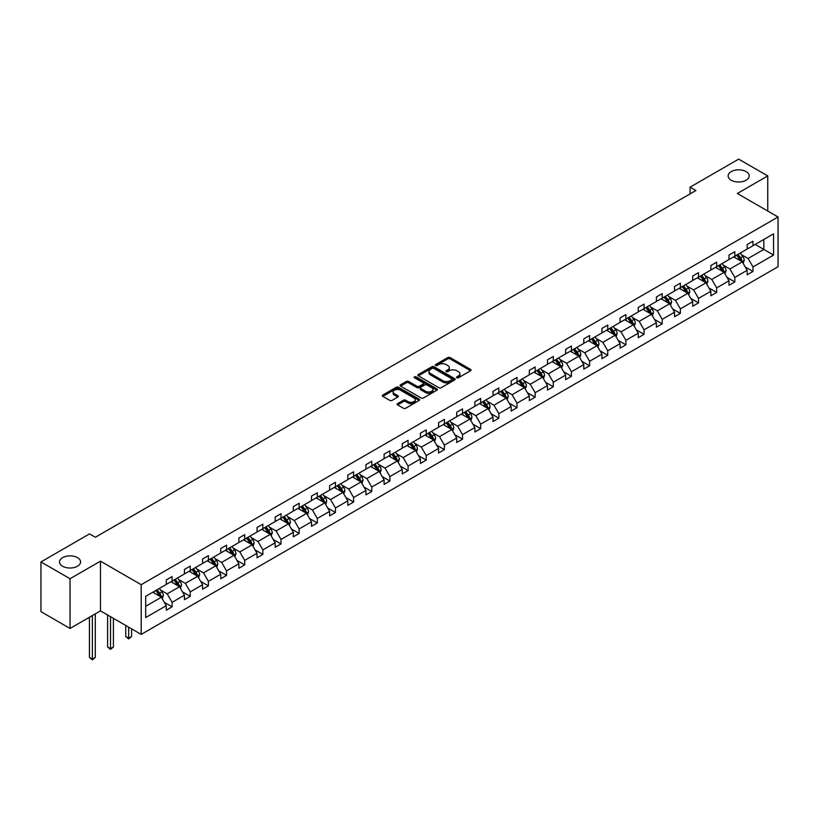 <?xml version="1.0" encoding="UTF-8"?>
<svg xmlns="http://www.w3.org/2000/svg" width="819" height="819" viewBox="0 0 819 819"><rect width="100%" height="100%" fill="white"/><g stroke="black" fill="none" stroke-linecap="round" stroke-linejoin="round"><path stroke-width="1.23" d="M77.488 557.637A10.534 6.081 0 0 0 66.011 556.326A10.534 6.081 0 0 0 59.511 561.936A10.534 6.081 0 0 0 62.592 566.236A10.534 6.081 0 0 0 74.068 567.557A10.534 6.081 0 0 0 80.569 561.936A10.534 6.081 0 0 0 77.488 557.637M746.109 171.611A10.534 6.081 0 0 0 734.633 170.301A10.534 6.081 0 0 0 728.132 175.911A10.534 6.081 0 0 0 731.213 180.211A10.534 6.081 0 0 0 742.69 181.531A10.534 6.081 0 0 0 749.19 175.911A10.534 6.081 0 0 0 746.109 171.611M456.859 377.754A1.126 0.655 0 0 0 458.466 377.754L470.597 370.741A1.618 0.932 0 0 0 471.068 370.086A1.618 0.932 0 0 0 470.597 369.42L450.041 357.555A1.618 0.932 0 0 0 447.758 357.555L435.616 364.557A1.126 0.655 0 0 0 437.213 365.479L438.789 364.578A5.17 2.989 0 0 1 446.099 364.578L447.809 365.561A5.17 2.989 0 0 1 449.324 367.68A5.17 2.989 0 0 1 447.809 369.789L446.242 370.69A1.126 0.655 0 0 0 447.839 371.611L449.406 370.71A5.17 2.989 0 0 1 456.726 370.71L458.435 371.703A5.17 2.989 0 0 1 459.95 373.812A5.17 2.989 0 0 1 458.435 375.921L456.859 376.822A1.126 0.655 0 0 0 456.859 377.754L456.859 376.822M397.614 403.583A1.618 0.932 0 0 0 397.143 404.238A1.618 0.932 0 0 0 397.614 404.903L403.378 408.231A1.618 0.932 0 0 0 405.661 408.231L419.144 400.45A1.618 0.932 0 0 0 419.615 399.795A1.618 0.932 0 0 0 419.144 399.129L398.587 387.264A1.618 0.932 0 0 0 396.304 387.264L382.821 395.045A1.618 0.932 0 0 0 382.35 395.7A1.618 0.932 0 0 0 382.821 396.365L389.793 400.378A1.618 0.932 0 0 0 392.076 400.378L397.839 397.051A1.618 0.932 0 0 0 398.31 396.396A1.618 0.932 0 0 0 397.839 395.731L394.389 393.744A4.32 2.498 0 0 1 393.12 391.973A4.32 2.498 0 0 1 395.792 389.67A4.32 2.498 0 0 1 400.501 390.213L414.035 398.024A4.32 2.498 0 0 1 415.294 399.795A4.32 2.498 0 0 1 412.633 402.098A4.32 2.498 0 0 1 407.923 401.556L405.661 400.256A1.618 0.932 0 0 0 403.378 400.256L397.614 403.583L397.614 404.903L403.378 401.597L403.378 400.256M100.471 561.169L70.045 578.736L40.95 561.936L40.95 611.66L70.045 628.449L100.471 610.882L141.196 634.397L141.196 584.684L100.471 561.169L100.471 610.882M767.751 211.056L767.751 175.911L737.325 193.489L778.05 216.994L141.196 584.684M767.751 175.911L738.656 159.121L690.079 187.172L690.079 193.888M40.95 561.936L89.527 533.896L95.352 537.254L695.894 190.53L690.079 187.172M438.902 387.725A1.618 0.932 0 0 0 441.185 387.725L454.668 379.944A1.618 0.932 0 0 0 455.139 379.279A1.618 0.932 0 0 0 454.668 378.624L434.101 366.748A1.618 0.932 0 0 0 431.818 366.748L418.345 374.529A1.618 0.932 0 0 0 417.874 375.194A1.618 0.932 0 0 0 418.345 375.849L438.902 387.725M414.854 377.989A1.126 0.655 0 0 1 416.001 378.153L436.885 390.213L423.423 397.973A1.618 0.932 0 0 1 421.14 397.973L400.583 386.107L406.347 382.801L406.347 381.459L400.583 384.787A1.618 0.932 0 0 0 400.112 385.452A1.618 0.932 0 0 0 400.583 386.107L400.583 384.787M406.347 382.801A1.618 0.932 0 0 1 408.63 382.801L408.63 381.459A1.618 0.932 0 0 0 406.347 381.459M408.63 381.459L416.973 386.271A1.618 0.932 0 0 0 419.256 386.271L423.085 384.06A1.618 0.932 0 0 0 423.556 383.405A1.618 0.932 0 0 0 423.085 382.739L414.404 377.733A1.126 0.655 0 0 1 416.001 376.812L436.906 388.871A1.618 0.932 0 0 1 437.377 389.537A1.618 0.932 0 0 1 436.906 390.192L436.906 388.871M70.045 578.736L70.045 628.449M145.68 596.334L166.277 584.449L166.277 579.944L172.092 576.586L172.092 581.091L184.429 573.965L184.429 569.461L190.243 566.103L190.243 570.608L202.58 563.482L202.58 558.988L208.395 555.63L208.395 560.124L220.731 553.009L220.731 548.505L226.546 545.147L226.546 549.651L238.882 542.526L238.882 538.022L244.697 534.664L244.697 539.168L257.033 532.043L257.033 527.549L262.858 524.18L262.858 528.685L275.184 521.56L275.184 517.065L281.009 513.708L281.009 518.202L293.345 511.087L293.345 506.582L299.16 503.224L299.16 507.729L311.496 500.604L311.496 496.099L317.311 492.741L317.311 497.246L329.647 490.12L329.647 485.626L335.462 482.268L335.462 486.762L347.799 479.647L347.799 475.143L353.613 471.785L353.613 476.279L365.95 469.164L365.95 464.66L371.765 461.302L371.765 465.806L384.101 458.681L384.101 454.176L389.926 450.819L389.926 455.323L402.252 448.198L402.252 443.703L408.077 440.346L408.077 444.84L420.413 437.725L420.413 433.22L426.228 429.862L426.228 434.367L438.564 427.242L438.564 422.737L444.379 419.379L444.379 423.884L456.715 416.758L456.715 412.264L462.53 408.906L462.53 413.4L474.866 406.285L474.866 401.781L480.681 398.423L480.681 402.917L493.018 395.802L493.018 391.298L498.832 387.94L498.832 392.444L511.169 385.319L511.169 380.815L516.994 377.457L516.994 381.961L529.32 374.836L529.32 370.342L535.145 366.984L535.145 371.478L547.481 364.363L547.481 359.858L553.296 356.5L553.296 361.005L565.632 353.88L565.632 349.375L571.447 346.017L571.447 350.522L583.783 343.396L583.783 338.902L589.598 335.534L589.598 340.039L601.934 332.923L601.934 328.419L607.749 325.061L607.749 329.555L620.085 322.44L620.085 317.936L625.911 314.578L625.911 319.082L638.236 311.957L638.236 307.453L644.062 304.095L644.062 308.599L656.398 301.474L656.398 296.98L662.213 293.622L662.213 298.116L674.549 291.001L674.549 286.496L680.364 283.139L680.364 287.643L692.7 280.518L692.7 276.013L698.515 272.655L698.515 277.16L710.851 270.035L710.851 265.54L716.666 262.172L716.666 266.677L729.002 259.562L729.002 255.057L734.817 251.699L734.817 256.193L747.153 249.078L747.153 244.574L752.978 241.216L752.978 245.72L773.566 233.825L773.566 255.057L752.978 266.943L752.978 271.447L747.153 274.805L747.153 270.311L734.817 277.426L734.817 281.931L729.002 285.288L729.002 280.784L716.666 287.909L716.666 292.414L710.851 295.772L710.851 291.267L698.515 298.392L698.515 302.887L692.7 306.245L692.7 301.75L680.364 308.865L680.364 313.37L674.549 316.728L674.549 312.223L662.213 319.349L662.213 323.853L656.398 327.211L656.398 322.706L644.062 329.832L644.062 334.326L638.236 337.694L638.236 333.19L625.911 340.305L625.911 344.809L620.085 348.167L620.085 343.673L607.749 350.788L607.749 355.292L601.934 358.65L601.934 354.146L589.598 361.271L589.598 365.776L583.783 369.134L583.783 364.629L571.447 371.754L571.447 376.249L565.632 379.606L565.632 375.112L553.296 382.227L553.296 386.732L547.481 390.09L547.481 385.585L535.145 392.711L535.145 397.215L529.32 400.573L529.32 396.068L516.994 403.194L516.994 407.688L511.169 411.056L511.169 406.552L498.832 413.667L498.832 418.171L493.018 421.529L493.018 417.035L480.681 424.15L480.681 428.654L474.866 432.012L474.866 427.508L462.53 434.633L462.53 439.138L456.715 442.495L456.715 437.991L444.379 445.116L444.379 449.611L438.564 452.968L438.564 448.474L426.228 455.589L426.228 460.094L420.413 463.452L420.413 458.947L408.077 466.072L408.077 470.577L402.252 473.935L402.252 469.43L389.926 476.556L389.926 481.05L384.101 484.418L384.101 479.914L371.765 487.029L371.765 491.533L365.95 494.891L365.95 490.397L353.613 497.512L353.613 502.016L347.799 505.374L347.799 500.87L335.462 507.995L335.462 512.499L329.647 515.857L329.647 511.353L317.311 518.478L317.311 522.972L311.496 526.33L311.496 521.836L299.16 528.951L299.16 533.456L293.345 536.814L293.345 532.309L281.009 539.434L281.009 543.939L275.184 547.297L275.184 542.792L262.858 549.918L262.858 554.412L257.033 557.78L257.033 553.275L244.697 560.401L244.697 564.895L238.882 568.253L238.882 563.759L226.546 570.874L226.546 575.378L220.731 578.736L220.731 574.232L208.395 581.357L208.395 585.861L202.58 589.219L202.58 584.715L190.243 591.84L190.243 596.334L184.429 599.692L184.429 595.198L172.092 602.313L172.092 606.818L166.277 610.175L166.277 605.671L145.68 617.567L145.68 596.334M141.196 634.397L778.05 266.707L778.05 216.994M170.925 581.756L179.535 586.732L167.199 593.857L160.473 589.967M167.199 593.857L172.092 602.313M179.535 586.732L184.429 595.198M166.277 583.374L167.199 583.906L172.092 581.091M189.076 571.283L197.686 576.248L185.36 583.374L178.624 579.483M185.36 583.374L190.243 591.84M197.686 576.248L202.58 584.715M184.429 572.89L185.36 573.433L190.243 570.608M207.227 560.8L215.847 565.765L203.511 572.89L196.775 569M203.511 572.89L208.395 581.357M215.847 565.765L220.731 574.232M202.58 562.407L203.511 562.95L208.395 560.124M225.389 550.317L233.999 555.292L221.662 562.407L214.926 558.527M221.662 562.407L226.546 570.874M233.999 555.292L238.882 563.759M220.731 551.934L221.662 552.467L226.546 549.651M243.54 539.834L252.15 544.809L239.813 551.934L233.077 548.044M239.813 551.934L244.697 560.401M252.15 544.809L257.033 553.275M238.882 541.451L239.813 541.983L244.697 539.168M261.691 529.361L270.301 534.326L257.965 541.451L251.228 537.561M257.965 541.451L262.858 549.918M270.301 534.326L275.184 542.792M257.033 530.968L257.965 531.511L262.858 528.685M279.842 518.877L288.452 523.853L276.116 530.968L269.379 527.078M276.116 530.968L281.009 539.434M288.452 523.853L293.345 532.309M275.184 520.485L276.116 521.027L281.009 518.202M297.993 508.394L306.603 513.37L294.267 520.495L287.541 516.605M294.267 520.495L299.16 528.951M306.603 513.37L311.496 521.836M293.345 510.012L294.267 510.544L299.16 507.729M316.144 497.921L324.754 502.886L312.428 510.012L305.692 506.122M312.428 510.012L317.311 518.478M324.754 502.886L329.647 511.353M311.496 499.529L312.428 500.071L317.311 497.246M334.295 487.438L342.915 492.403L330.579 499.529L323.843 495.638M330.579 499.529L335.462 507.995M342.915 492.403L347.799 500.87M329.647 489.045L330.579 489.588L335.462 486.762M352.457 476.955L361.066 481.93L348.73 489.045L341.994 485.165M348.73 489.045L353.613 497.512M361.066 481.93L365.95 490.397M347.799 478.572L348.73 479.105L353.613 476.279M370.608 466.472L379.217 471.447L366.881 478.572L360.145 474.682M366.881 478.572L371.765 487.029M379.217 471.447L384.101 479.914M365.95 468.089L366.881 468.622L371.765 465.806M388.759 455.999L397.369 460.964L385.032 468.089L378.296 464.199M385.032 468.089L389.926 476.556M397.369 460.964L402.252 469.43M384.101 457.606L385.032 458.149L389.926 455.323M406.91 445.516L415.52 450.491L403.183 457.606L396.447 453.716M403.183 457.606L408.077 466.072M415.52 450.491L420.413 458.947M402.252 447.123L403.183 447.665L408.077 444.84M425.061 435.032L433.671 440.008L421.345 447.123L414.609 443.243M421.345 447.123L426.228 455.589M433.671 440.008L438.564 448.474M420.413 436.65L421.345 437.182L426.228 434.367M443.212 424.559L451.832 429.525L439.496 436.65L432.76 432.76M439.496 436.65L444.379 445.116M451.832 429.525L456.715 437.991M438.564 426.167L439.496 426.709L444.379 423.884M461.373 414.076L469.983 419.041L457.647 426.167L450.911 422.276M457.647 426.167L462.53 434.633M469.983 419.041L474.866 427.508M456.715 415.683L457.647 416.226L462.53 413.4M479.524 403.593L488.134 408.568L475.798 415.683L469.062 411.803M475.798 415.683L480.681 424.15M488.134 408.568L493.018 417.035M474.866 405.21L475.798 405.743L480.681 402.917M497.676 393.11L506.285 398.085L493.949 405.21L487.213 401.32M493.949 405.21L498.832 413.667M506.285 398.085L511.169 406.552M493.018 394.727L493.949 395.26L498.832 392.444M515.827 382.637L524.436 387.602L512.1 394.727L505.364 390.837M512.1 394.727L516.994 403.194M524.436 387.602L529.32 396.068M511.169 384.244L512.1 384.787L516.994 381.961M533.978 372.154L542.587 377.129L530.251 384.244L523.525 380.354M530.251 384.244L535.145 392.711M542.587 377.129L547.481 385.585M529.32 373.761L530.251 374.303L535.145 371.478M552.129 361.67L560.739 366.646L548.413 373.761L541.676 369.881M548.413 373.761L553.296 382.227M560.739 366.646L565.632 375.112M547.481 363.288L548.413 363.82L553.296 361.005M570.28 351.197L578.9 356.163L566.564 363.288L559.827 359.398M566.564 363.288L571.447 371.754M578.9 356.163L583.783 364.629M565.632 352.805L566.564 353.347L571.447 350.522M588.441 340.714L597.051 345.679L584.715 352.805L577.979 348.914M584.715 352.805L589.598 361.271M597.051 345.679L601.934 354.146M583.783 342.322L584.715 342.864L589.598 340.039M606.592 330.231L615.202 335.206L602.866 342.322L596.13 338.431M602.866 342.322L607.749 350.788M615.202 335.206L620.085 343.673M601.934 331.849L602.866 332.381L607.749 329.555M624.743 319.748L633.353 324.723L621.017 331.849L614.281 327.958M621.017 331.849L625.911 340.305M633.353 324.723L638.236 333.19M620.085 321.365L621.017 321.898L625.911 319.082M642.895 309.275L651.504 314.24L639.168 321.365L632.432 317.475M639.168 321.365L644.062 329.832M651.504 314.24L656.398 322.706M638.236 310.882L639.168 311.425L644.062 308.599M661.046 298.792L669.655 303.767L657.319 310.882L650.593 306.992M657.319 310.882L662.213 319.349M669.655 303.767L674.549 312.223M656.398 300.399L657.319 300.942L662.213 298.116M679.197 288.308L687.806 293.284L675.48 300.399L668.744 296.519M675.48 300.399L680.364 308.865M687.806 293.284L692.7 301.75M674.549 289.926L675.48 290.458L680.364 287.643M697.348 277.836L705.968 282.801L693.632 289.926L686.895 286.036M693.632 289.926L698.515 298.392M705.968 282.801L710.851 291.267M692.7 279.443L693.632 279.975L698.515 277.16M715.509 267.352L724.119 272.317L711.783 279.443L705.046 275.553M711.783 279.443L716.666 287.909M724.119 272.317L729.002 280.784M710.851 268.96L711.783 269.502L716.666 266.677M733.66 256.869L742.27 261.845L729.934 268.96L723.197 265.069M729.934 268.96L734.817 277.426M742.27 261.845L747.153 270.311M729.002 258.487L729.934 259.019L734.817 256.193M755.179 244.441L763.799 249.416L748.085 258.487L741.349 254.596M748.085 258.487L752.978 266.943M773.566 255.057L763.799 249.416L763.799 239.465L773.566 233.825M747.153 248.003L748.085 248.536L752.978 245.72M145.68 606.285L161.384 597.215L152.774 592.239M161.384 597.215L166.277 605.671M745.239 266.984L752.978 271.447M727.088 277.457L734.817 281.931M708.926 287.94L716.666 292.414M690.775 298.423L698.515 302.887M672.624 308.906L680.364 313.37M654.473 319.379L662.213 323.853M636.322 329.862L644.062 334.326M618.171 340.346L625.911 344.809M600.02 350.819L607.749 355.292M581.859 361.302L589.598 365.776M563.707 371.785L571.447 376.249M545.556 382.268L553.296 386.732M527.405 392.741L535.145 397.215M509.254 403.224L516.994 407.688M491.103 413.708L498.832 418.171M472.942 424.181L480.681 428.654M454.791 434.664L462.53 439.138M436.64 445.147L444.379 449.611M418.489 455.63L426.228 460.094M400.337 466.103L408.077 470.577M382.186 476.586L389.926 481.05M364.035 487.07L371.765 491.533M345.874 497.553L353.613 502.016M327.723 508.026L335.462 512.499M309.572 518.509L317.311 522.972M291.421 528.992L299.16 533.456M273.27 539.465L281.009 543.939M255.118 549.948L262.858 554.412M236.967 560.431L244.697 564.895M218.806 570.915L226.546 575.378M200.655 581.388L208.395 585.861M182.504 591.871L190.243 596.334M164.353 602.354L172.092 606.818M457.319 377.907L458.435 377.262A5.17 2.989 0 0 0 459.95 375.153L459.95 373.812M449.324 367.68L449.324 369.021A5.17 2.989 0 0 1 447.809 371.13L446.693 371.775M470.577 370.751L450.041 358.896A1.618 0.932 0 0 0 447.758 358.896L436.066 365.643M454.668 378.624L454.668 379.944L434.101 368.1A1.618 0.932 0 0 0 431.818 368.1L418.366 375.87L418.345 374.529M451.812 379.74A1.126 0.655 0 0 0 451.812 378.818L433.763 368.396A1.126 0.655 0 0 0 432.166 368.396L430.507 369.359A5.17 2.989 0 0 0 428.992 371.468A5.17 2.989 0 0 0 430.507 373.577L442.844 380.702A5.17 2.989 0 0 0 450.153 380.702L451.812 379.74L451.812 381.091A1.126 0.655 0 0 0 452.139 380.63L452.139 379.279M428.992 371.468L428.992 372.809A5.17 2.989 0 0 0 430.507 374.918L430.507 373.577M451.812 381.091L450.153 382.043A5.17 2.989 0 0 1 442.844 382.043L430.507 374.918M408.63 382.801L416.973 387.612A1.618 0.932 0 0 0 419.256 387.612L423.085 385.411A1.618 0.932 0 0 0 423.556 384.746L423.556 383.405M425.624 391.267A4.32 2.498 0 0 0 430.333 391.81A4.32 2.498 0 0 0 433.005 389.506A4.32 2.498 0 0 0 431.736 387.735L426.965 384.981A1.618 0.932 0 0 0 424.682 384.981L420.853 387.192A1.618 0.932 0 0 0 420.382 387.858A1.618 0.932 0 0 0 420.853 388.513L425.624 391.267L425.624 392.608A4.32 2.498 0 0 0 430.333 393.151A4.32 2.498 0 0 0 433.005 390.847L433.005 389.506M420.382 387.858L420.382 389.199A1.618 0.932 0 0 0 420.853 389.854L420.853 388.513M425.624 392.608L420.853 389.854M415.294 399.795L415.294 401.136A4.32 2.498 0 0 1 412.633 403.439A4.32 2.498 0 0 1 407.923 402.897L405.661 401.597A1.618 0.932 0 0 0 403.378 401.597M393.12 391.973L393.12 393.315A4.32 2.498 0 0 0 394.389 395.086L394.389 393.744M397.839 395.731L397.839 397.051L394.389 395.086M419.144 399.129L419.144 400.45L398.587 388.605A1.618 0.932 0 0 0 396.304 388.605L382.842 396.376M743.15 263.37L744.225 260.278A4.361 2.518 -120 0 0 742.833 256.572L740.222 253.081M735.534 257.954L734.397 256.439M741.625 261.466L741.871 260.473A4.361 2.518 -120 0 0 740.622 257.842L738.011 254.361M736.916 254.985L739.792 258.824A2.222 1.28 60 0 1 740.192 259.5L741.871 260.473M736.609 255.159L739.219 258.65A4.361 2.518 60 0 1 740.315 260.708M724.999 273.853L726.074 270.761A4.361 2.518 -120 0 0 724.682 267.045L722.061 263.564M717.383 268.437L716.246 266.922M723.474 271.949L723.72 270.946A4.361 2.518 -120 0 0 722.471 268.325L719.86 264.834M718.765 265.469L721.641 269.308A2.222 1.28 60 0 1 722.041 269.983L723.72 270.946M718.458 265.643L721.068 269.134A4.361 2.518 60 0 1 722.153 271.191M706.848 284.336L707.913 281.245A4.361 2.518 -120 0 0 706.531 277.528L703.91 274.037M699.231 278.91L698.095 277.406M705.323 282.432L705.568 281.429A4.361 2.518 -120 0 0 704.32 278.808L701.699 275.317M700.614 275.952L703.49 279.791A2.222 1.28 60 0 1 703.89 280.467L705.568 281.429M700.306 276.126L702.917 279.617A4.361 2.518 60 0 1 704.002 281.675M688.697 294.809L689.762 291.728A4.361 2.518 -120 0 0 688.369 288.012L685.759 284.521M681.08 289.394L679.944 287.878M687.172 292.915L687.407 291.912A4.361 2.518 -120 0 0 686.158 289.291L683.548 285.8M682.462 286.425L685.329 290.264A2.222 1.28 60 0 1 685.738 290.94L687.407 291.912M682.155 286.609L684.766 290.09A4.361 2.518 60 0 1 685.851 292.148M670.546 305.292L671.611 302.201A4.361 2.518 -120 0 0 670.218 298.495L667.608 295.004M662.919 299.877L661.793 298.362M669.01 303.388L669.256 302.385A4.361 2.518 -120 0 0 668.007 299.764L665.397 296.283M664.301 296.908L667.178 300.747A2.222 1.28 60 0 1 667.587 301.423L669.256 302.385M664.004 297.082L666.615 300.573A4.361 2.518 60 0 1 667.7 302.631M652.395 315.776L653.46 312.684A4.361 2.518 -120 0 0 652.067 308.968L649.457 305.487M644.768 310.35L643.642 308.845M650.859 313.872L651.105 312.868A4.361 2.518 -120 0 0 649.856 310.247L647.245 306.756M646.15 307.391L649.027 311.23A2.222 1.28 60 0 1 649.436 311.906L651.105 312.868M645.853 307.565L648.464 311.056A4.361 2.518 60 0 1 649.549 313.114M634.234 326.259L635.309 323.167A4.361 2.518 -120 0 0 633.916 319.451L631.306 315.96M626.617 320.833L625.481 319.318M632.708 324.355L632.954 323.351A4.361 2.518 -120 0 0 631.705 320.731L629.094 317.24M627.999 317.874L630.876 321.713A2.222 1.28 60 0 1 631.275 322.379L632.954 323.351M627.692 318.048L630.313 321.529A4.361 2.518 60 0 1 631.398 323.597M616.083 336.732L617.157 333.64A4.361 2.518 -120 0 0 615.765 329.934L613.155 326.443M608.466 331.316L607.329 329.801M614.557 334.828L614.803 333.835A4.361 2.518 -120 0 0 613.554 331.204L610.943 327.723M609.848 328.347L612.725 332.186A2.222 1.28 60 0 1 613.124 332.862L614.803 333.835M609.541 328.521L612.151 332.012A4.361 2.518 60 0 1 613.247 334.07M597.931 347.215L599.006 344.123A4.361 2.518 -120 0 0 597.614 340.407L594.993 336.926M590.315 341.799L589.178 340.284M596.406 345.311L596.652 344.308A4.361 2.518 -120 0 0 595.403 341.687L592.782 338.196M591.697 338.831L594.574 342.67A2.222 1.28 60 0 1 594.973 343.345L596.652 344.308M591.39 339.005L594 342.496A4.361 2.518 60 0 1 595.085 344.553M579.78 357.698L580.845 354.607A4.361 2.518 -120 0 0 579.463 350.89L576.842 347.399M572.164 352.272L571.027 350.767M578.255 355.794L578.49 354.791A4.361 2.518 -120 0 0 577.252 352.17L574.631 348.679M573.546 349.314L576.412 353.153A2.222 1.28 60 0 1 576.822 353.828L578.49 354.791M573.239 349.488L575.849 352.979A4.361 2.518 60 0 1 576.934 355.036M561.629 368.171L562.694 365.09A4.361 2.518 -120 0 0 561.302 361.374L558.691 357.883M554.002 362.756L552.876 361.24M560.094 366.277L560.339 365.274A4.361 2.518 -120 0 0 559.09 362.653L556.48 359.162M555.384 359.797L558.261 363.626A2.222 1.28 60 0 1 558.671 364.301L560.339 365.274M555.087 359.971L557.698 363.452A4.361 2.518 60 0 1 558.783 365.509M543.478 378.654L544.543 375.563A4.361 2.518 -120 0 0 543.151 371.857L540.54 368.366M535.851 373.239L534.725 371.724M541.943 376.75L542.188 375.747A4.361 2.518 -120 0 0 540.939 373.126L538.329 369.645M537.233 370.27L540.11 374.109A2.222 1.28 60 0 1 540.52 374.785L542.188 375.747M536.936 370.444L539.547 373.935A4.361 2.518 60 0 1 540.632 375.993M525.317 389.138L526.392 386.046A4.361 2.518 -120 0 0 524.999 382.33L522.389 378.849M517.7 383.712L516.574 382.207M523.791 387.233L524.037 386.23A4.361 2.518 -120 0 0 522.788 383.609L520.178 380.118M519.082 380.753L521.959 384.592A2.222 1.28 60 0 1 522.358 385.268L524.037 386.23M518.785 380.927L521.396 384.418A4.361 2.518 60 0 1 522.481 386.476M507.166 399.621L508.241 396.529A4.361 2.518 -120 0 0 506.848 392.813L504.238 389.322M499.549 394.195L498.413 392.68M505.64 397.717L505.886 396.713A4.361 2.518 -120 0 0 504.637 394.093L502.027 390.602M500.931 391.236L503.808 395.075A2.222 1.28 60 0 1 504.207 395.741L505.886 396.713M500.624 391.41L503.245 394.891A4.361 2.518 60 0 1 504.33 396.959M489.015 410.094L490.09 407.002A4.361 2.518 -120 0 0 488.697 403.296L486.087 399.805M481.398 404.678L480.262 403.163M487.489 408.19L487.735 407.197A4.361 2.518 -120 0 0 486.486 404.566L483.875 401.085M482.78 401.709L485.657 405.548A2.222 1.28 60 0 1 486.056 406.224L487.735 407.197M482.473 401.894L485.083 405.374A4.361 2.518 60 0 1 486.179 407.432M470.864 420.577L471.939 417.485A4.361 2.518 -120 0 0 470.546 413.769L467.925 410.288M463.247 415.161L462.111 413.646M469.338 418.673L469.584 417.67A4.361 2.518 -120 0 0 468.335 415.049L465.714 411.558M464.629 412.192L467.506 416.032A2.222 1.28 60 0 1 467.905 416.707L469.584 417.67M464.322 412.366L466.932 415.857A4.361 2.518 60 0 1 468.018 417.915M452.712 431.06L453.777 427.968A4.361 2.518 -120 0 0 452.385 424.252L449.774 420.771M445.096 425.634L443.959 424.129M451.187 429.156L451.423 428.153A4.361 2.518 -120 0 0 450.184 425.532L447.563 422.041M446.478 422.676L449.344 426.515A2.222 1.28 60 0 1 449.754 427.19L451.423 428.153M446.171 422.85L448.781 426.341A4.361 2.518 60 0 1 449.866 428.398M434.561 441.543L435.626 438.452A4.361 2.518 -120 0 0 434.234 434.735L431.623 431.244M426.934 436.117L425.808 434.602M433.026 439.639L433.271 438.636A4.361 2.518 -120 0 0 432.022 436.015L429.412 432.524M428.317 433.159L431.193 436.988A2.222 1.28 60 0 1 431.603 437.663L433.271 438.636M428.02 433.333L430.63 436.814A4.361 2.518 60 0 1 431.715 438.871M416.41 452.016L417.475 448.925A4.361 2.518 -120 0 0 416.083 445.219L413.472 441.728M408.783 446.601L407.657 445.086M414.875 450.112L415.12 449.109A4.361 2.518 -120 0 0 413.871 446.488L411.261 443.007M410.165 443.632L413.042 447.471A2.222 1.28 60 0 1 413.452 448.147L415.12 449.109M409.869 443.806L412.479 447.297A4.361 2.518 60 0 1 413.564 449.355M398.249 462.5L399.324 459.408A4.361 2.518 -120 0 0 397.932 455.692L395.321 452.211M390.632 457.074L389.506 455.569M396.724 460.595L396.969 459.592A4.361 2.518 -120 0 0 395.72 456.971L393.11 453.48M392.014 454.115L394.891 457.954A2.222 1.28 60 0 1 395.29 458.63L396.969 459.592M391.707 454.289L394.328 457.78A4.361 2.518 60 0 1 395.413 459.838M380.098 472.983L381.173 469.891A4.361 2.518 -120 0 0 379.781 466.175L377.17 462.684M372.481 467.557L371.345 466.052M378.573 471.079L378.818 470.075A4.361 2.518 -120 0 0 377.569 467.454L374.959 463.963M373.863 464.598L376.74 468.437A2.222 1.28 60 0 1 377.139 469.113L378.818 470.075M373.556 464.772L376.177 468.253A4.361 2.518 60 0 1 377.262 470.321M361.947 483.456L363.022 480.364A4.361 2.518 -120 0 0 361.629 476.658L359.019 473.167M354.33 478.04L353.194 476.525M360.421 481.552L360.667 480.558A4.361 2.518 -120 0 0 359.418 477.927L356.808 474.447M355.712 475.071L358.589 478.91A2.222 1.28 60 0 1 358.988 479.586L360.667 480.558M355.405 475.255L358.016 478.736A4.361 2.518 60 0 1 359.111 480.794M343.796 493.939L344.871 490.847A4.361 2.518 -120 0 0 343.478 487.131L340.858 483.65M336.179 488.523L335.043 487.008M342.27 492.035L342.516 491.031A4.361 2.518 -120 0 0 341.267 488.411L338.646 484.93M337.561 485.554L340.438 489.393A2.222 1.28 60 0 1 340.837 490.069L342.516 491.031M337.254 485.728L339.865 489.219A4.361 2.518 60 0 1 340.95 491.277M325.645 504.422L326.709 501.33A4.361 2.518 -120 0 0 325.317 497.614L322.706 494.133M318.028 498.996L316.892 497.491M324.119 502.518L324.355 501.515A4.361 2.518 -120 0 0 323.106 498.894L320.495 495.403M319.41 496.038L322.276 499.877A2.222 1.28 60 0 1 322.686 500.552L324.355 501.515M319.103 496.212L321.713 499.703A4.361 2.518 60 0 1 322.799 501.76M307.494 514.905L308.558 511.814A4.361 2.518 -120 0 0 307.166 508.097L304.555 504.606M299.867 509.479L298.74 507.964M305.958 513.001L306.204 511.998A4.361 2.518 -120 0 0 304.955 509.377L302.344 505.886M301.249 506.521L304.125 510.35A2.222 1.28 60 0 1 304.535 511.025L306.204 511.998M300.952 506.695L303.562 510.176A4.361 2.518 60 0 1 304.648 512.233M289.342 525.378L290.407 522.287A4.361 2.518 -120 0 0 289.015 518.581L286.404 515.09M281.716 519.963L280.589 518.447M287.807 523.474L288.053 522.481A4.361 2.518 -120 0 0 286.804 519.85L284.193 516.369M283.098 516.994L285.974 520.833A2.222 1.28 60 0 1 286.384 521.508L288.053 522.481M282.801 517.168L285.411 520.659A4.361 2.518 60 0 1 286.496 522.717M271.181 535.861L272.256 532.77A4.361 2.518 -120 0 0 270.864 529.054L268.253 525.573M263.564 530.446L262.428 528.931M269.656 533.957L269.901 532.954A4.361 2.518 -120 0 0 268.652 530.333L266.042 526.842M264.947 527.477L267.823 531.316A2.222 1.28 60 0 1 268.222 531.992L269.901 532.954M264.639 527.651L267.26 531.142A4.361 2.518 60 0 1 268.345 533.2M253.03 546.345L254.105 543.253A4.361 2.518 -120 0 0 252.713 539.537L250.102 536.046M245.413 540.919L244.277 539.414M251.505 544.44L251.75 543.437A4.361 2.518 -120 0 0 250.501 540.816L247.891 537.325M246.795 537.96L249.672 541.799A2.222 1.28 60 0 1 250.071 542.475L251.75 543.437M246.488 538.134L249.099 541.615A4.361 2.518 60 0 1 250.194 543.683M234.879 556.818L235.954 553.726A4.361 2.518 -120 0 0 234.562 550.02L231.951 546.529M227.262 551.402L226.126 549.887M233.354 554.913L233.599 553.92A4.361 2.518 -120 0 0 232.35 551.289L229.74 547.809M228.644 548.433L231.521 552.272A2.222 1.28 60 0 1 231.92 552.948L233.599 553.92M228.337 548.617L230.948 552.098A4.361 2.518 60 0 1 232.033 554.156M216.728 567.301L217.793 564.209A4.361 2.518 -120 0 0 216.411 560.493L213.79 557.012M209.111 561.885L207.975 560.37M215.202 565.397L215.448 564.393A4.361 2.518 -120 0 0 214.199 561.773L211.578 558.292M210.493 558.916L213.37 562.755A2.222 1.28 60 0 1 213.769 563.431L215.448 564.393M210.186 559.09L212.797 562.581A4.361 2.518 60 0 1 213.882 564.639M198.577 577.784L199.641 574.692A4.361 2.518 -120 0 0 198.249 570.976L195.639 567.495M190.96 572.358L189.824 570.853M197.051 575.88L197.287 574.877A4.361 2.518 -120 0 0 196.038 572.256L193.427 568.765M192.342 569.4L195.209 573.239A2.222 1.28 60 0 1 195.618 573.914L197.287 574.877M192.035 569.574L194.646 573.065A4.361 2.518 60 0 1 195.731 575.122M128.665 627.159L128.665 638.175L131.572 636.496L131.572 628.838M131.572 636.496L128.665 638.922L125.757 636.496L125.757 625.481M125.757 636.496L128.665 638.175L128.665 638.922M180.426 588.267L181.49 585.175A4.361 2.518 -120 0 0 180.098 581.459L177.488 577.968M172.799 582.841L171.673 581.326M178.89 586.363L179.136 585.36A4.361 2.518 -120 0 0 177.887 582.739L175.276 579.248M174.181 579.883L177.058 583.712A2.222 1.28 60 0 1 177.467 584.387L179.136 585.36M173.884 580.057L176.494 583.537A4.361 2.518 60 0 1 177.58 585.605M110.514 616.676L110.514 648.658L113.421 646.979L113.421 618.355M113.421 646.979L110.514 649.395L107.606 646.979L107.606 614.997M107.606 646.979L110.514 648.658L110.514 649.395M162.275 598.74L163.339 595.648A4.361 2.518 -120 0 0 161.947 591.942L159.336 588.451M154.648 593.325L153.522 591.809M160.739 596.836L160.985 595.843A4.361 2.518 -120 0 0 159.736 593.212L157.125 589.731M156.03 590.356L158.906 594.195A2.222 1.28 60 0 1 159.316 594.87L160.985 595.843M155.733 590.53L158.343 594.021A4.361 2.518 60 0 1 159.429 596.078M92.363 615.56L92.363 659.141L95.27 657.462L95.27 613.881M95.27 657.462L92.363 659.879L89.445 657.462L89.445 617.25M89.445 657.462L92.363 659.141L92.363 659.879M458.435 377.262L458.435 375.921M446.242 371.611L446.242 370.69M447.809 371.13L447.809 369.789M435.616 365.479L435.616 364.557M447.758 358.896L447.758 357.555M450.041 358.896L450.041 357.555M470.597 370.741L470.597 369.42M431.818 368.1L431.818 366.748M434.101 368.1L434.101 366.748M442.844 382.043L442.844 380.702M450.153 382.043L450.153 380.702M416.973 387.612L416.973 386.271M419.256 387.612L419.256 386.271M423.085 385.411L423.085 384.06M416.001 378.153L416.001 376.812M405.661 401.597L405.661 400.256M407.923 402.897L407.923 401.556M382.821 396.365L382.821 395.045M396.304 388.605L396.304 387.264M398.587 388.605L398.587 387.264M741.953 261.66L744.195 260.37M740.622 257.842L742.833 256.572M737.98 259.367L739.219 258.65M723.801 272.143L726.043 270.843M722.471 268.325L724.682 267.045M719.829 269.85L721.068 269.134M705.65 282.616L707.892 281.327M704.32 278.808L706.531 277.528M701.678 280.323L702.917 279.617M687.499 293.1L689.741 291.81M686.158 289.291L688.369 288.012M683.527 290.806L684.766 290.09M669.348 303.583L671.58 302.293M668.007 299.764L670.218 298.495M665.376 301.29L666.615 300.573M651.187 314.066L653.429 312.766M649.856 310.247L652.067 308.968M647.225 311.773L648.464 311.056M633.036 324.539L635.278 323.249M631.705 320.731L633.916 319.451M629.064 322.246L630.313 321.529M614.885 335.022L617.127 333.732M613.554 331.204L615.765 329.934M610.913 332.729L612.151 332.012M596.734 345.505L598.976 344.205M595.403 341.687L597.614 340.407M592.761 343.212L594 342.496M578.583 355.978L580.825 354.688M577.252 352.17L579.463 350.89M574.61 353.695L575.849 352.979M560.431 366.462L562.663 365.172M559.09 362.653L561.302 361.374M556.459 364.168L557.698 363.452M542.28 376.945L544.512 375.655M540.939 373.126L543.151 371.857M538.308 374.652L539.547 373.935M524.119 387.428L526.361 386.128M522.788 383.609L524.999 382.33M520.157 385.135L521.396 384.418M505.968 397.901L508.21 396.611M504.637 394.093L506.848 392.813M501.996 395.608L503.245 394.891M487.817 408.384L490.059 407.094M486.486 404.566L488.697 403.296M483.845 406.091L485.083 405.374M469.666 418.867L471.908 417.567M468.335 415.049L470.546 413.769M465.694 416.574L466.932 415.857M451.515 429.34L453.757 428.05M450.184 425.532L452.385 424.252M447.543 427.057L448.781 426.341M433.364 439.823L435.595 438.534M432.022 436.015L434.234 434.735M429.391 437.53L430.63 436.814M415.213 450.307L417.444 449.017M413.871 446.488L416.083 445.219M411.24 448.013L412.479 447.297M397.051 460.79L399.293 459.49M395.72 456.971L397.932 455.692M393.089 458.497L394.328 457.78M378.9 471.263L381.142 469.973M377.569 467.454L379.781 466.175M374.928 468.97L376.177 468.253M360.749 481.746L362.991 480.456M359.418 477.927L361.629 476.658M356.777 479.453L358.016 478.736M342.598 492.229L344.84 490.929M341.267 488.411L343.478 487.131M338.626 489.936L339.865 489.219M324.447 502.702L326.689 501.412M323.106 498.894L325.317 497.614M320.475 500.419L321.713 499.703M306.296 513.185L308.528 511.895M304.955 509.377L307.166 508.097M302.324 510.892L303.562 510.176M288.134 523.669L290.376 522.379M286.804 519.85L289.015 518.581M284.173 521.375L285.411 520.659M269.983 534.152L272.225 532.852M268.652 530.333L270.864 529.054M266.021 531.859L267.26 531.142M251.832 544.625L254.074 543.335M250.501 540.816L252.713 539.537M247.86 542.332L249.099 541.615M233.681 555.108L235.923 553.818M232.35 551.289L234.562 550.02M229.709 552.815L230.948 552.098M215.53 565.591L217.772 564.291M214.199 561.773L216.411 560.493M211.558 563.298L212.797 562.581M197.379 576.064L199.621 574.774M196.038 572.256L198.249 570.976M193.407 573.781L194.646 573.065M179.228 586.547L181.46 585.257M177.887 582.739L180.098 581.459M175.256 584.254L176.494 583.537M161.067 597.031L163.309 595.741M159.736 593.212L161.947 591.942M157.105 594.737L158.343 594.021"/></g></svg>
